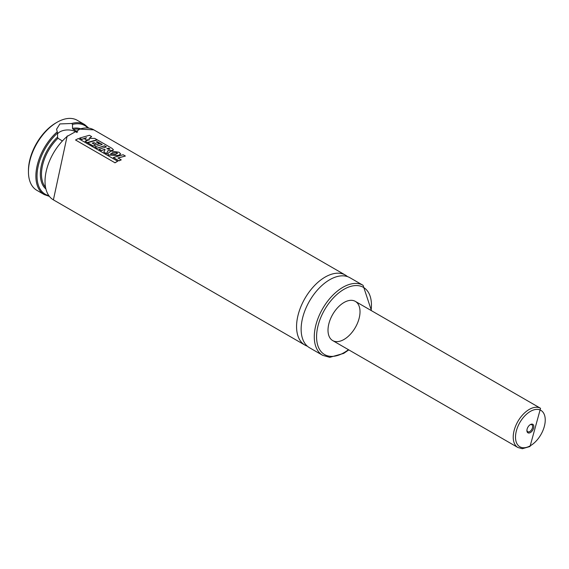 <?xml version="1.0" encoding="UTF-8"?>
<svg xmlns="http://www.w3.org/2000/svg" width="569" height="569" viewBox="0 0 569 569"><rect width="100%" height="100%" fill="white"/><g stroke="black" fill="none" stroke-linecap="round" stroke-linejoin="round"><path stroke-width="0.85" d="M344.01 339.458A22.639 13.073 -60 0 1 332.694 340.582A22.639 13.073 -60 0 1 332.694 314.444A22.639 13.073 -60 0 1 355.326 301.371A22.639 13.073 -60 0 1 358.797 319.515A22.639 13.073 -60 0 1 344.01 339.458M363.079 285.311A40.42 23.336 -60 0 0 322.659 308.647A40.42 23.336 -60 0 0 322.659 355.326L309.508 347.73A40.42 23.336 -60 0 1 309.508 301.058A40.42 23.336 -60 0 1 349.928 277.722L363.079 285.311L371.457 310.681M307.352 346.187A40.42 23.336 -60 0 1 304.934 345.091A40.42 23.336 -60 0 1 304.934 298.419A40.42 23.336 -60 0 1 345.355 275.076A40.42 23.336 -60 0 1 347.517 276.626M79.169 129.668L66.907 136.51M79.212 129.263L79.212 129.263A40.42 23.336 -60 0 1 93.821 129.853L79.198 129.092M62.121 140.806L57.938 138.26L57.561 137.051L57.561 133.054L56.58 129.213L59.894 123.935L71.694 123.473L72.512 124.426L72.512 128.416L73.28 129.405L77.697 131.908M49.332 196.355L44.254 194.591L36.821 190.302A40.42 23.336 -60 0 1 28.45 171.795A40.42 23.336 -60 0 1 57.035 122.285A40.42 23.336 -60 0 1 77.242 120.287L84.674 124.575L88.743 128.089M28.45 171.795L28.45 170.472A38.806 22.404 -60 0 1 55.89 122.947L57.035 122.285M76.915 132.527A11.316 6.536 0 0 0 59.894 131.859A11.316 6.536 0 0 0 57.561 133.815M84.817 139.078L86.474 137.677L81.765 139.32L79.617 138.082L89.383 135.28L91.637 136.581L89.077 138.367L94.753 138.381L97.071 139.725L87.342 142.52L85.108 141.233L89.568 139.661L86.282 139.924L84.817 139.078L86.282 139.924M89.561 139.796L86.282 140.052M97.071 139.725L87.349 142.641L85.108 141.233M89.07 138.502L91.637 136.581M86.467 137.812L81.772 139.441L79.617 138.082M106.837 148.793L108.722 148.168L110.002 149.092M108.707 148.31L109.803 148.843L108.985 149.384L106.844 148.658L108.722 148.168M111.922 148.303L113.402 149.725L112.534 150.422L107.968 150.65L106.495 153.587L103.814 152.037L105.101 149.611L104.611 149.334L101.246 150.565L98.999 149.27L106.424 146.916L104.483 145.792L97.036 148.146L94.781 146.845L102.228 144.49L97.363 141.681L96.289 141.937L99.419 143.737L97.079 144.377L93.977 142.584L92.27 143.139L95.628 145.074L93.288 145.977L87.683 142.748L97.441 139.938L111.922 148.303M113.387 149.796L112.52 150.565L107.968 150.65M95.628 145.074L93.295 146.105L87.683 142.748M99.419 143.737L97.079 144.512L93.977 142.584M93.977 142.719L92.278 143.267M102.043 144.533L97.363 141.681M97.349 141.823L96.282 142.072M106.239 146.951L104.468 145.927L97.043 148.267L94.781 146.845M105.101 149.739L104.611 149.462L101.254 150.693L98.999 149.27M107.968 150.785L106.503 153.708L103.814 152.037M110.905 154.27L112.37 152.784L117.015 152.819L117.499 153.338L115.358 154.32L110.635 153.744M110.905 154.135L112.378 152.648L117.015 152.819M117.001 152.961L117.477 153.402M111.24 151.027L119.028 152.257L120.699 153.979L118.388 155.451L108.473 154.896L107.598 153.594L111.24 151.027M120.685 154.057L118.38 155.586L108.487 155.017L107.605 153.651M113.323 157.542L123.11 154.74L125.365 156.041L117.918 157.94L121.254 159.868L118.921 160.771L113.323 157.542L118.921 160.771M118.928 160.892L121.254 159.868M117.918 158.068L125.365 156.041M75.542 140.002L78.351 138.516L117.712 161.24L114.888 162.72L75.542 140.002L114.888 162.72M114.91 162.841L117.712 161.24M530.379 424.574A4.893 2.824 120 0 0 530.372 424.581A4.893 2.824 120 0 0 526.915 430.569A4.893 2.824 120 0 0 530.372 432.568A4.893 2.824 120 0 0 533.836 426.579A4.893 2.824 120 0 0 530.379 424.574M526.93 430.2A4.04 2.333 120 0 0 527.755 431.729A4.04 2.333 120 0 0 531.795 429.396A4.04 2.333 120 0 0 531.795 424.723A4.04 2.333 120 0 0 530.059 424.78M348.456 349.679A38.806 22.404 -60 0 1 344.01 352.659A38.806 22.404 -60 0 1 316.613 335.077A38.806 22.404 -60 0 1 346.976 287.765A38.806 22.404 -60 0 1 371.088 310.475M304.934 345.091L53.401 199.868A40.42 23.336 -60 0 1 46.253 171.091A40.42 23.336 -60 0 1 68.01 135.735M73.28 129.405A34.119 19.695 -60 0 1 79.169 129.376M45.314 187.016A34.119 19.695 -60 0 1 57.938 138.26M72.512 128.416A34.922 20.164 -60 0 1 80.414 128.722M45.712 188.823A34.922 20.164 -60 0 1 57.561 137.051M72.512 124.426A39.617 22.874 -60 0 1 87.854 127.975M48.785 195.644A39.617 22.874 -60 0 1 37.447 170.231A39.617 22.874 -60 0 1 57.561 133.054M71.694 123.473A40.42 23.336 -60 0 1 84.674 124.575M44.254 194.591A40.42 23.336 -60 0 1 36.878 166.873A40.42 23.336 -60 0 1 57.234 131.823M530.351 445.747A21.017 12.134 -60 0 1 517.513 427.39A21.017 12.134 -60 0 1 543.26 412.575A21.017 12.134 -60 0 1 530.351 445.747M517.911 447.519A22.639 13.073 -60 0 1 517.911 421.38A22.639 13.073 -60 0 1 540.55 408.307L530.016 446.494L522.306 448.713L517.911 447.519L332.694 340.582M322.659 355.326L329.757 357.339L343.676 353.406L348.818 349.892M345.355 275.076L93.821 129.853M53.401 199.868L67.156 136.055M540.55 408.307L355.326 301.371"/></g></svg>
